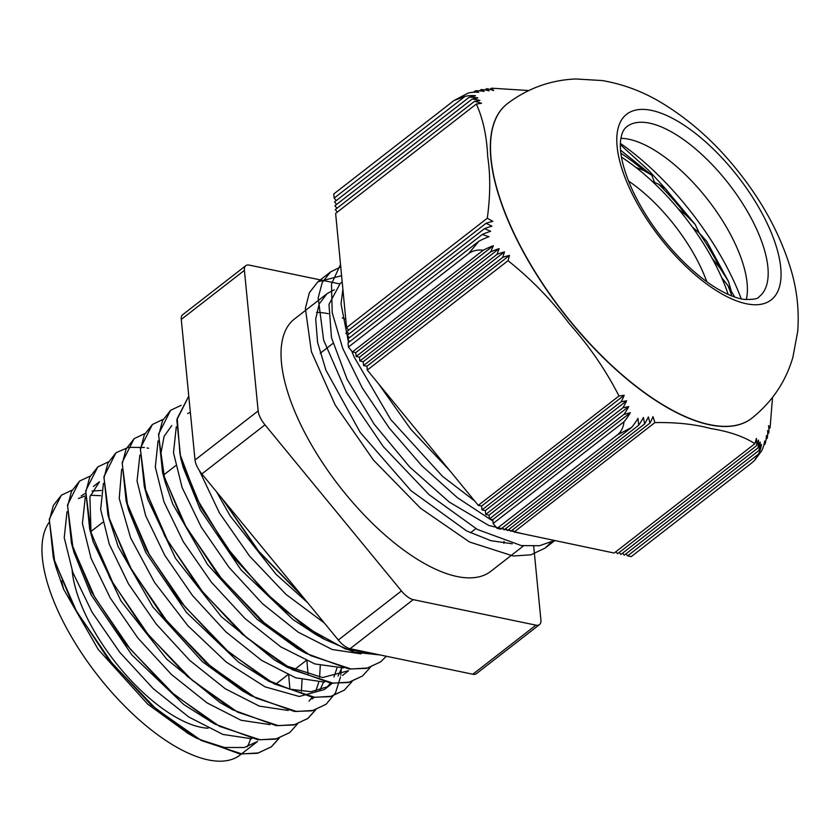 <?xml version="1.0" encoding="UTF-8"?>
<svg xmlns="http://www.w3.org/2000/svg" width="840" height="840" viewBox="0 0 840 840"><rect width="100%" height="100%" fill="white"/><g stroke="black" fill="none" stroke-linecap="round" stroke-linejoin="round"><path stroke-width="1.26" d="M61.32 495.275L49.298 519.11L53.277 557.434L73.763 606.921L108.014 658.707L151.042 704.855L196.529 738.224L239.799 753.932L257.397 753.302L271.268 746.897L279.185 738.045M79.454 481.194L67.536 504.893L71.442 543.091L91.854 592.567L126.084 644.385L169.103 690.543L214.589 723.975L257.954 739.778L275.572 739.137L289.569 732.69M97.745 466.998L85.722 490.791L89.691 529.127L110.156 578.571L144.365 630.294L187.32 676.389L232.743 709.8L276.15 725.624L293.769 724.983L307.692 718.589L315.619 709.737M115.962 452.802L103.929 476.637L107.919 514.962L128.394 564.459L162.645 616.245L205.674 662.382L251.16 695.751L294.431 711.459L312.029 710.84L325.994 704.351M134.085 438.732L122.168 462.431L126.073 500.63L146.496 550.106L180.716 601.913L223.745 648.081L269.22 681.502L312.585 697.305L330.204 696.665L344.201 690.228M152.376 424.526L140.353 448.329L144.322 486.654L164.787 536.099L198.996 587.822L241.952 633.927L287.385 667.338L330.781 683.162L348.401 682.51L362.512 675.98M170.594 410.34L158.56 434.165L162.55 472.5L183.026 521.986L217.277 573.773L260.316 619.92L305.792 653.289L349.062 668.997L366.66 668.367L380.635 661.878M188.716 396.26L176.799 419.958L180.705 458.157L201.128 507.633L235.358 559.45L278.376 605.609L323.852 639.041L354.281 652.207L380.173 654.969M222.233 498.74L258.489 551.408L303.156 597.219M307.65 602.679L275.982 574.224L230.213 515.981L216.626 491.915M324.062 638.831L315.409 634.263L293.139 619.668L241.101 569.972L200.329 509.817L183.246 467.534L181.178 458.808M305.939 653.037L301.455 650.769M305.792 653.289L297.339 648.512L257.061 619.259L207.501 564.522L172.798 504.147L165.081 481.856L160.986 452.959L164.094 436.349L171.791 425.523M342.51 675.423L348.579 670.708L322.529 677.554L283.07 664.828M287.385 667.338L274.491 659.967L221.351 616.697L175.581 558.442L147.861 499.517L144.322 486.654M145.709 491.484L144.805 487.326M341.67 668.105L338.09 676.011M332.209 683.319L327.842 686.648L310.989 691.708L289.621 689.125L264.894 678.993M269.22 681.502L238.508 662.13L186.47 612.433L145.698 552.29L128.614 509.995L126.073 500.63M127.46 505.47L126.546 501.281M323.484 682.238L319.893 690.175M314.202 697.263L312.144 699.017M251.307 695.51L246.823 693.231M251.16 695.751L242.697 690.974L202.429 661.731L152.87 606.995L118.167 546.62L107.919 514.962M109.305 519.803L108.37 515.561M306.915 660.944L308.133 675.034M232.901 709.558L228.438 707.291M232.743 709.8L219.859 702.44L166.719 659.169L120.939 600.915L93.23 541.989L89.691 529.127M91.077 533.957L89.901 496.87L99.456 481.761L93.377 486.476M288.687 675.098L289.916 689.21M214.798 723.765L210.263 721.455M214.589 723.975L183.876 704.602L131.838 654.906L91.067 594.751L73.983 552.468L71.442 543.091M72.828 547.942L71.915 543.743M81.239 495.915L85.46 493.3M92.064 491.075L101.314 490.434M257.512 741.478L244.325 747.505L224.322 747.453L200.624 739.83L188.066 733.446L147.798 704.203L98.228 649.457L63.535 589.082L55.818 566.79L53.739 558.023M71.925 490.224L61.404 495.212L53.309 505.523L49.371 520.359L54.652 561.225L76.608 611.457L112.056 663.254L155.788 708.645L201.338 740.534L241.91 753.932L258.405 752.934L271.509 746.707L279.258 738.129M90.142 476.07L79.621 481.058L71.505 491.348L67.599 506.216L72.87 547.071L94.805 597.293L130.263 649.11L174.006 694.481L219.544 726.359L260.116 739.778L276.612 738.759L289.737 732.564L297.465 723.965M108.381 461.885L97.839 466.914L89.712 477.194L85.806 492.051L91.067 532.906L113.022 583.139L148.481 634.946L192.213 680.316L237.752 712.215L278.334 725.645L294.819 724.605L307.933 718.4L315.693 709.832M148.607 448.276L147.042 447.941M144.406 447.457L128.447 447.353L116.036 452.739L107.94 463.05L104.002 477.887L109.295 518.763L131.239 568.985L166.688 620.792L210.43 666.173L255.969 698.061L296.541 711.47L313.047 710.462L326.141 704.235L335.506 692.885L340.536 676.851M340.778 675.087L341.292 669.186M144.774 433.608L134.264 438.596L126.136 448.875L122.231 463.743L127.502 504.599L149.436 554.82L184.895 606.638L228.638 652.008L274.176 683.886L314.748 697.316L331.244 696.297L344.369 690.102L352.096 681.492M163.013 419.423L152.481 424.452L144.354 434.731L140.438 449.579L145.698 490.434L167.653 540.676L203.112 592.484L246.845 637.844L292.383 669.743L332.966 683.172L349.451 682.133L362.576 675.938L370.325 667.359M181.188 405.29L170.678 410.277L162.572 420.588L158.645 435.425L163.926 476.291L185.871 526.512L221.319 578.319L265.062 623.7L310.601 655.589L351.173 668.997L367.679 668L380.772 661.763L386.348 656.25M188.654 396.312L177.219 418.519L179.991 454.272L196.917 498.855L225.981 546.504L263.603 591.055L305.161 626.787L345.513 649.026L379.649 654.853M223.367 500.105L258.741 551.229L302.054 595.875M100.548 495.705L90.405 495.212M85.292 495.947L78.393 498.498M67.022 511.697L64.229 537.663L72.817 572.408L92.001 612.077L119.752 652.292L153.206 688.622L188.832 717.045L222.884 734.423L251.78 738.791M85.239 497.501L82.425 523.467L91.025 558.212L110.177 597.87L137.928 638.085L171.371 674.415L206.997 702.87L241.059 720.258L269.945 724.615M301.403 691.446L302.054 679.77M103.436 483.378L100.653 509.366L109.252 544.11L128.425 583.79L156.209 624.015L189.661 660.345L225.298 688.779L259.35 706.125L288.236 710.472M309.015 701.148L312.281 697.274M315.777 691.131L318.675 682.353M319.599 677.292L320.271 665.606M121.664 469.224L119.228 498.456L130.62 537.915L154.487 582.299L187.792 625.632L226.317 662.13L265.125 686.879L299.229 696.476L324.293 689.577L330.362 684.863M327.106 687.089L330.467 683.12M333.994 676.977L336.903 668.22M139.871 455.038L137.056 481.005L145.666 515.739L164.808 555.398L192.559 595.623L226.013 631.953L261.628 660.398L295.691 677.796L324.576 682.154M158.067 440.906L155.305 467.019L164 501.931L183.341 541.79L211.323 582.141L244.976 618.502L280.749 646.842L314.843 663.947L343.644 667.916M190.355 412.304L187.656 413.564M176.295 426.762L173.492 452.729L182.091 487.473L201.264 527.142L229.016 567.347L262.469 603.687L298.095 632.111L332.147 649.488L361.043 653.856M191.604 425.03L194.502 454.671M199.238 470.358L219.418 512.894L249.564 556.091L286.01 594.405L324.314 622.965M340.746 266.921L330.603 271.897L322.245 282.534L318.181 297.843L323.631 340.127L346.364 392.312L383.25 446.555L429.104 494.697L477.414 529.484L521.293 545.58L539.574 545.727L554.505 540.466M378.189 383.344L410.718 429.167L449.536 470.337M340.263 283.395L328.976 304.374L331.454 337.596L347.099 379.27L374.199 424.242L409.679 466.977L449.4 502.152L488.765 525.441L523.205 533.873M341.596 275.709L317.856 281.81L309.393 292.667L305.371 308.364L311.399 351.708L335.213 405.048L373.443 460.068L420.525 508.231L469.529 542L513.24 556.028L531.038 554.788L545.223 548.005L551.061 542.304M340.526 264.526L331.485 283.962L332.209 312.69L342.709 348.327L362.26 387.923L389.34 428.19L421.89 465.801L457.328 497.637L492.912 521.062M474.6 500.903L442.565 476.375L390.716 419.528L354.186 357.094L351.708 351.068M348.558 342.52L341.04 303.965L342.878 289.159M512.243 543.784L490.875 540.666L466.662 530.943L410.897 490.602L360.213 432.411L325.973 370.282L317.594 342.447L315.693 319.043L319.179 303.986L327.065 293.654L334.299 289.758M250.583 738.885A151.042 63.567 -127.9 0 1 247.233 746.75M257.523 741.489L240.103 755.024A151.042 63.567 -127.9 0 1 103.079 682.133A151.042 63.567 -127.9 0 1 49.203 522.291M316.565 312.354A159.852 67.273 -127.9 0 1 328.262 313.709A159.852 67.273 -127.9 0 1 328.293 313.719M342.227 317.877A159.852 67.273 -127.9 0 1 345.765 319.294M504.063 541.391A159.852 67.273 -127.9 0 1 503.906 543.333M523.53 545.874L490.76 571.357A159.852 67.273 -127.9 0 1 339.538 486.433A159.852 67.273 -127.9 0 1 294.546 318.938L327.065 293.654M734.706 297.045L728.028 285.737L721.613 277.494M712.351 258.689L720.09 268.202L728.469 281.421L706.702 241.3L699.258 232.984L692.391 227.084M728.469 281.421L730.968 289.937M678.237 208.845L686.564 215.628L695.184 224.448L665.458 188.748L658.675 184.233L652.176 181.293M695.184 224.448L699.153 232.89M635.786 167.328L643.745 170.489L651.693 175.14L654.559 182.364M413.228 599.634A16.947 7.13 -127.9 0 1 401.447 590.929L338.32 640.006A16.947 7.13 52.1 0 0 350.102 648.711L413.228 599.634L535.941 625.159L472.815 674.226L350.102 648.711M533.694 546.294L540.897 619.93A16.947 7.13 -127.9 0 1 539.522 624.603A16.947 7.13 -127.9 0 1 535.941 625.159M339.612 283.899L249.354 265.135A16.947 7.13 -127.9 0 0 245.784 265.682L182.648 314.758A16.947 7.13 52.1 0 0 181.272 319.431L244.409 270.365A16.947 7.13 -127.9 0 1 245.784 265.682M244.409 270.365L258.153 410.918L195.027 459.995A16.947 7.13 52.1 0 0 201.852 473.928L264.988 424.851A16.947 7.13 -127.9 0 1 258.153 410.918M264.988 424.851L401.447 590.929M338.32 640.006L201.852 473.928M195.027 459.995L181.272 319.431M472.815 674.226A16.947 7.13 52.1 0 0 476.385 673.68L539.522 624.603M620.351 144.669L648.858 170.572L667.002 190.365M620.382 143.388A165.365 69.594 -127.9 0 1 741.258 298.893M746.298 299.649A107.73 45.339 52.1 0 0 747.222 284.487A107.73 45.339 52.1 0 0 635.807 141.162A107.73 45.339 52.1 0 0 620.886 138.327M630.368 412.724A37.296 18.7 126.5 0 1 624.015 421.774L493.143 523.509L492.776 519.677L630.368 412.724L624.005 414.362A37.296 18.7 126.5 0 0 628.719 406.581L489.058 515.141L485.709 514.437L485.342 510.615L626.619 400.796A37.328 18.721 126.5 0 1 622.892 407.799L628.719 406.581M492.776 519.677L489.426 518.973L489.058 515.141M489.426 518.973L624.005 414.362M485.709 514.437L622.892 407.799M485.342 510.615L481.992 509.901L481.625 506.079L624.183 395.262A37.412 18.753 126.5 0 1 621.159 401.73L626.619 400.796M481.992 509.901L621.159 401.73M481.625 506.079L478.275 505.376L618.996 395.987L624.183 395.262M624.015 421.774C623.332 427.581 621.106 431.97 617.369 434.931L497.144 528.381L500.756 529.148L631.627 427.413A37.296 18.7 -53.5 0 0 637.98 418.362L638.683 425.24A37.296 18.7 -53.5 0 0 643.398 417.459L644.637 423.917A37.328 18.721 -53.5 0 0 648.365 416.913L649.971 423.087A37.412 18.753 -53.5 0 0 652.995 416.619L654.885 422.583L514.164 531.972L512.505 529.946M644.637 423.917L507.455 530.555L505.796 528.528M638.683 425.24L504.105 529.851L502.446 527.825M649.971 423.087L510.804 531.258L509.145 529.242M349.724 341.628L347.666 339.108L482.244 234.497L488.964 236.691A37.296 15.057 154 0 0 478.894 241.206L348.022 342.941L348.421 347.056L468.636 253.607C472.437 250.709 477.32 249.575 483.294 250.204A37.296 15.057 -26 0 1 493.364 245.69L490.718 251.853A37.296 15.068 -26 0 1 499.149 248.619L497.038 254.363L359.856 361.001L359.489 357.179L499.149 248.619M348.621 330.141L346.563 327.631L487.284 218.243L492.839 221.351A37.412 15.11 154 0 0 486.087 223.283L346.931 331.464L348.989 333.974M486.087 223.283L491.925 226.18A37.328 15.078 154 0 0 484.481 228.648L347.298 335.286L349.356 337.796M484.481 228.648L490.665 231.263A37.296 15.068 154 0 0 482.244 234.497M514.164 531.972L614.208 553.046L754.929 443.656L756.399 438.406A37.412 33.863 43.7 0 1 756.714 445.578L758.468 440.108A37.328 33.8 43.7 0 1 758.09 447.825L760.2 442.071A37.296 33.768 43.7 0 1 758.846 450.555L761.481 444.392A37.296 33.758 43.7 0 1 758.478 454.146L627.606 555.87L625.947 553.854M756.714 445.578L617.558 553.749L615.899 551.733M758.09 447.825L620.907 554.463L619.248 552.437M758.846 450.555L624.256 555.167L622.598 553.14M754.74 460.205L761.691 450.786A37.296 33.758 -136.3 0 0 764.694 441.031L765.041 444.077L763.885 444.969M765.041 444.077A37.296 33.768 -136.3 0 0 766.395 435.593L767.277 438.228A37.328 33.8 -136.3 0 0 767.645 430.511L768.884 432.863A37.412 33.863 -136.3 0 0 768.558 425.691L770.081 427.822L768.884 428.757M767.277 438.228L766.101 439.142M768.884 432.863L767.697 433.786M336.221 200.613L334.163 198.103L465.034 96.369A37.296 33.758 43.7 0 1 475.471 95.676L469.108 97.314L334.53 201.925L336.588 204.435M469.108 97.314A37.296 33.768 43.7 0 1 477.907 97.902L472.08 99.12L334.897 205.758L336.956 208.268M472.08 99.12A37.328 33.8 43.7 0 1 479.882 100.475L474.421 101.409L335.265 209.58L337.323 212.09M474.421 101.409A37.412 33.863 43.7 0 1 481.541 103.299L476.354 104.023L335.632 213.413L346.563 327.631M489.941 89.397L491.505 88.179L493.71 90.584A37.412 33.863 -136.3 0 0 486.591 88.683L489.069 90.867A37.328 33.8 -136.3 0 0 481.257 89.513L484.103 91.423A37.296 33.768 -136.3 0 0 475.304 90.836L473.456 92.274M479.546 90.846L481.257 89.513M484.974 89.943L486.591 88.683M475.304 90.836L478.685 92.327A37.296 33.758 -136.3 0 0 468.248 93.009L453.989 100.538L465.034 96.369M359.489 357.179L356.139 356.465L355.772 352.643L352.422 351.939L483.294 250.204M355.772 352.643L493.364 245.69M356.139 356.465L490.718 251.853M504.483 251.895L502.74 257.355L363.573 365.536L363.206 361.704L504.483 251.895A37.328 15.078 -26 0 0 497.038 254.363M502.74 257.355A37.412 15.11 -26 0 1 509.481 255.423L508.022 260.684L367.29 370.072L366.933 366.24L363.573 365.536M366.933 366.24L509.481 255.423M363.206 361.704L359.856 361.001M758.478 454.146L754.499 460.457L751.433 463.187L631.218 556.637L627.606 555.87M617.369 434.931L631.627 427.413M654.885 422.583C676.085 422.216 694.722 424.2 710.776 428.547C728.795 431.382 743.516 436.422 754.929 443.656M770.081 427.822L772.517 397.457M453.989 100.538L333.764 193.988L334.163 198.103M476.354 104.023C483.031 118.839 486.812 136.353 487.694 156.566C490.529 175.256 490.392 195.825 487.284 218.243M478.894 241.206L468.636 253.607M528.686 90.542L491.505 88.179M352.422 351.939L348.421 347.056M508.022 260.684C531.006 278.933 551.46 299.964 569.384 323.768C589.26 346.048 605.798 370.125 618.996 395.987M478.275 505.376L367.29 370.072M751.726 418.31A199.185 83.832 -127.9 0 1 751.643 418.373A199.185 83.832 -127.9 0 1 567.042 317.425A199.185 83.832 -127.9 0 1 503.276 107.352A199.185 83.832 -127.9 0 1 507.15 103.856A199.185 83.832 -127.9 0 1 507.245 103.793M497.144 528.381L493.143 523.509M628.509 181.02A104.087 43.806 -127.9 0 1 706.797 281.736M728.186 294.441A135.44 57.005 52.1 0 0 621.474 157.153M63.767 589.638A125.444 52.794 -127.9 0 1 61.677 580.933M72.156 570.581A116.97 49.224 52.1 0 0 123.533 672.168A116.97 49.224 52.1 0 0 208.1 728.196M728.028 285.737A142.905 60.144 -127.9 0 1 731.85 295.985M699.258 232.984A142.905 60.144 -127.9 0 1 720.09 268.202M658.675 184.233A142.905 60.144 -127.9 0 1 686.564 215.628M620.875 153.227A142.905 60.144 -127.9 0 1 643.745 170.489M626.85 126.641A107.73 45.339 -127.9 0 1 728.763 183.876A107.73 45.339 -127.9 0 1 759.087 296.751C758.384 298.82 753.365 299.702 743.999 299.387C738.308 298.589 731.65 296.279 724.049 292.446C709.832 285.138 695.142 273.745 679.959 258.269C660.03 237.531 644.343 215.156 632.877 191.121C623.396 170.258 619.29 153.489 620.561 140.837C621.359 134.505 623.007 130.179 625.517 127.848L626.85 126.641M624.456 116.225A117.653 49.518 52.1 0 0 706.293 283.721A117.653 49.518 52.1 0 0 766.101 221.203A117.653 49.518 52.1 0 0 624.456 116.225M503.454 107.226A199.185 83.832 52.1 0 0 567.21 317.289A199.185 83.832 52.1 0 0 751.811 418.236C772.054 402.024 785.747 381.707 792.887 357.273L797.716 331.411C799.302 310.17 796.961 289.286 790.692 268.758C780.444 235.263 763.445 203.438 739.694 173.292C716.247 143.315 689.63 119.469 659.82 101.766C641.833 91.13 622.608 84.052 602.123 80.545L575.831 78.981C550.651 80.01 527.814 88.252 507.329 103.719A199.185 83.832 52.1 0 0 503.454 107.226M53.277 557.434L55.818 566.79M196.529 738.224L188.066 733.446M162.55 472.5L165.081 481.856M180.705 458.157L183.246 467.534M323.852 639.041L315.409 634.263M545.234 548.005L554.841 540.54M317.856 281.81L330.603 271.908M347.466 332.115L345.723 333.469M332.976 343.381L320.229 353.294M175.581 465.728L163.443 475.167M102.732 522.365L90.594 531.793M475.86 528.612L470.453 532.812M306.075 660.587L293.937 670.026M287.858 674.751L275.719 684.191M342.185 281.904L339.812 283.752M620.561 150.16L651.693 175.13M754.499 460.457L755.087 459.848"/></g></svg>
